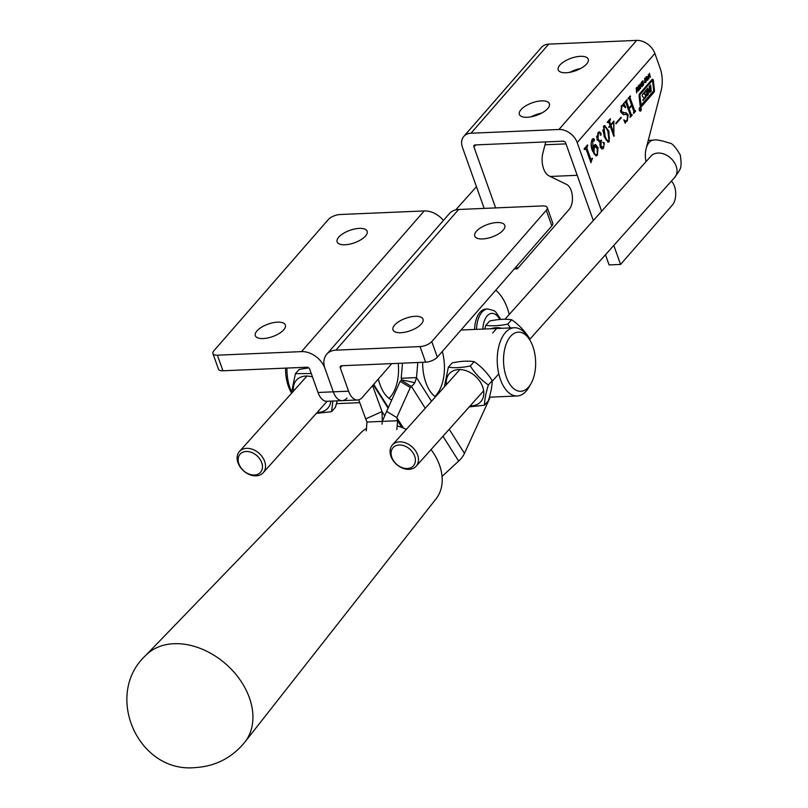 <?xml version="1.0" encoding="UTF-8"?>
<svg xmlns="http://www.w3.org/2000/svg" width="808" height="808" viewBox="0 0 808 808"><rect width="100%" height="100%" fill="white"/><g stroke="black" fill="none" stroke-linecap="round" stroke-linejoin="round"><path stroke-width="1.21" d="M476.397 231.3A15.938 6.636 160.4 0 1 492.385 223.119A15.938 6.636 160.4 0 1 504.798 225.392A15.938 6.636 160.4 0 1 503.172 230.169A15.938 6.636 160.4 0 1 487.184 238.35A15.938 6.636 160.4 0 1 474.771 236.077A15.938 6.636 160.4 0 1 476.397 231.3M394.607 325.089A15.938 6.636 160.4 0 1 410.585 316.908A15.938 6.636 160.4 0 1 423.008 319.17A15.938 6.636 160.4 0 1 421.372 323.947A15.938 6.636 160.4 0 1 405.394 332.128A15.938 6.636 160.4 0 1 392.981 329.866A15.938 6.636 160.4 0 1 394.607 325.089M420.049 346.582A9.11 3.788 -19.6 0 0 431.785 341.572L437.34 357.166A9.11 3.788 160.4 0 1 425.604 362.186L420.049 346.582L335.926 350.157A20.493 14.958 -138.9 0 0 326.735 354.237A20.493 14.958 -138.9 0 0 324.968 368.428L333.3 391.829A18.21 9.868 87.6 0 0 342.249 400.647A18.21 9.868 87.6 0 0 347.036 398.051M437.34 357.166L551.844 225.876L546.289 210.272A9.11 3.788 -19.6 0 0 547.218 207.545A9.11 3.788 -19.6 0 0 542.734 205.909L458.611 209.484A20.493 14.958 -138.9 0 0 449.42 213.564L326.735 354.237M425.604 362.186L341.481 365.751A2.272 1.666 -138.9 0 0 340.461 366.206A2.272 1.666 -138.9 0 0 340.259 367.781L342.057 365.731M547.218 207.545L552.773 223.139A9.11 3.788 160.4 0 1 551.844 225.876M391.789 363.62L362.327 397.405A18.21 9.868 -92.4 0 1 357.54 400A18.21 9.868 -92.4 0 1 348.591 391.183L340.259 367.781M546.289 210.272L431.785 341.572M338.754 237.148A15.938 6.636 160.4 0 1 354.732 228.967A15.938 6.636 160.4 0 1 367.145 231.229A15.938 6.636 160.4 0 1 365.519 236.007A15.938 6.636 160.4 0 1 349.541 244.188A15.938 6.636 160.4 0 1 337.128 241.925A15.938 6.636 160.4 0 1 338.754 237.148M256.964 330.926A15.938 6.636 160.4 0 1 272.942 322.745A15.938 6.636 160.4 0 1 285.355 325.018A15.938 6.636 160.4 0 1 283.729 329.795A15.938 6.636 160.4 0 1 267.751 337.976A15.938 6.636 160.4 0 1 255.328 335.704A15.938 6.636 160.4 0 1 256.964 330.926M217.392 355.187L301.515 351.611L424.2 210.939L340.087 214.514A9.11 3.788 -19.6 0 0 328.341 219.523L213.837 350.824A9.11 3.788 -19.6 0 0 212.908 353.55A9.11 3.788 -19.6 0 0 217.392 355.187L222.947 370.781L307.07 367.216A2.272 1.666 41.1 0 1 309.676 369.084L318.009 392.476A18.21 9.868 -92.4 0 0 326.957 401.293L342.249 400.647A18.21 9.868 87.6 0 1 333.3 391.829L318.009 392.476M222.947 370.781A9.11 3.788 160.4 0 1 218.463 369.145L212.908 353.55M301.515 351.611A20.493 14.958 41.1 0 1 324.968 368.428L333.3 391.829L348.591 391.183M424.2 210.939A20.493 14.958 41.1 0 1 443.42 220.433M640.795 110.868A1.899 1.03 87.6 0 0 641.188 108.716A1.899 1.03 87.6 0 0 640.138 107.343A1.899 1.03 87.6 0 0 639.633 107.615A1.899 1.03 87.6 0 0 639.249 109.767A1.899 1.03 87.6 0 0 640.3 111.14A1.899 1.03 87.6 0 0 640.795 110.868M639.724 107.848A1.626 0.879 87.6 0 0 639.38 109.696A1.626 0.879 87.6 0 0 640.29 110.868A1.626 0.879 87.6 0 0 640.714 110.635A1.626 0.879 87.6 0 0 641.047 108.787A1.626 0.879 87.6 0 0 640.148 107.615A1.626 0.879 87.6 0 0 639.724 107.848M531.169 116.827A15.938 6.636 160.4 0 1 541.774 113.049M547.774 108.514A15.938 6.636 -19.6 0 0 549.4 103.737A15.938 6.636 -19.6 0 0 536.987 101.475A15.938 6.636 -19.6 0 0 521.009 109.656A15.938 6.636 -19.6 0 0 519.382 114.433A15.938 6.636 -19.6 0 0 531.795 116.695A15.938 6.636 -19.6 0 0 547.774 108.514M570.024 72.276A15.938 6.636 160.4 0 1 580.629 68.498M586.628 63.973A15.938 6.636 -19.6 0 0 588.254 59.196A15.938 6.636 -19.6 0 0 575.841 56.924A15.938 6.636 -19.6 0 0 559.863 65.105A15.938 6.636 -19.6 0 0 558.227 69.882A15.938 6.636 -19.6 0 0 570.65 72.154A15.938 6.636 -19.6 0 0 586.628 63.973M640.017 108.373L640.502 110.201L639.562 108.787L640.219 109.282L639.986 108.393M640.158 110.211L640.128 109.403M654.399 90.193L653.399 80.659A1.626 0.879 87.6 0 0 652.46 79.265A1.626 0.879 87.6 0 0 652.036 79.497L639.744 93.587A2.707 1.464 87.6 0 0 639.128 96.283L640.098 105.464A1.626 0.879 87.6 0 0 641.037 106.858A1.626 0.879 87.6 0 0 641.461 106.626L653.914 92.354A2.171 1.172 87.6 0 0 654.399 90.193L653.642 90.233L652.632 80.699A1.626 0.879 87.6 0 0 652.086 79.437M638.724 85.436L639.38 85.325L639.896 86.729L639.38 89.951L638.704 90.082L638.179 88.698L638.209 86.668L639.38 85.325L638.815 85.355M639.108 88.769L638.613 89.981L639.38 89.951L638.704 90.082M643.198 83.083L643.562 84.719L642.511 85.86L642.209 85.123L643.279 84.113L642.118 83.85L641.916 82.214L643.077 80.962L643.38 81.861L642.511 81.77L642.198 82.82L643.592 83.658M642.825 83.699L642.36 85.688L643.128 85.648L642.511 85.86M642.219 85.194L643.016 85.052M643.208 83.86L641.572 83.931M642.885 81.648L642.047 81.79M641.865 83.113L642.835 83.113M647.683 76.72L647.673 80.436L646.269 76.821L646.602 76.437L647.026 77.477L647.683 76.72M630.179 116.473L630.381 115.251L625.947 102.778L624.806 102.202L626.907 99.798L626.705 101.879L628.937 108.131L631.583 105.09L629.351 98.849L628.22 98.283L630.321 95.889L630.129 97.97L634.573 110.444L635.704 111.019L633.613 113.413L633.805 111.332L631.805 105.727L629.159 108.757L631.159 114.362L632.29 114.938L630.2 117.332L630.179 116.473M625.947 102.778L624.938 102.576M629.351 98.849L628.361 98.657M629.765 96.516L629.371 98L633.805 110.474L635.28 110.615M631.805 105.727L628.392 108.787L630.391 114.393L631.866 114.534M616.05 123.796L615.817 123.159L620.999 117.221L621.221 117.857L616.05 123.796M609.252 141.642L608.273 142.198L604.152 136.602L603.717 126.088L604.727 125.533L608.899 131.169L609.252 141.642L607.858 142.147M593.89 140.996L593.032 139.471L592.547 139.784L593.325 149.783L594.284 145.198L595.516 144.47L597.971 147.581L597.445 155.186L596.173 155.924L592.537 151.046C590.739 146.713 590.668 142.763 592.304 139.178L593.436 138.522L594.446 139.41L594.122 141.117M593.032 139.471L591.85 139.814M504.929 319.271L650.945 156.146A15.938 11.706 41.8 0 1 664.499 154.247A15.938 11.706 41.8 0 1 676.185 166.226A15.938 11.706 41.8 0 1 674.68 177.427C680.164 169.013 682.457 169.619 680.235 154.883C675.438 146.854 671.872 142.925 669.529 143.087C660.944 140.309 655.54 139.34 653.308 140.178A15.938 8.636 -92.4 0 0 649.208 142.359A15.938 8.636 -92.4 0 0 646.047 161.62A15.938 8.636 -92.4 0 1 646.137 148.632L661.116 90.607A22.765 12.332 87.6 0 0 660.126 68.205L654.884 53.48A15.938 11.635 41.1 0 0 636.643 40.4L548.693 44.127A15.938 11.635 41.1 0 0 541.552 47.308L463.843 136.401A15.938 11.635 41.1 0 1 470.993 133.229L558.934 129.492A15.938 11.635 41.1 0 1 577.185 142.572L601.627 211.242M613.807 245.43L620.574 264.428L672.468 204.929A13.655 7.403 87.6 0 0 675.69 192.819A13.655 7.403 87.6 0 0 671.367 181.123M592.072 159.277L590.931 162.661L586.184 149.349L584.366 149.46L584.144 148.834L587.557 144.915L586.951 148.44L590.678 158.893L591.426 159.126L592.274 158.156L592.496 158.782L591.305 159.307L590.406 161.186M584.154 148.874L585.457 148.541L584.194 148.965M587.002 145.551L586.184 148.48L589.911 158.923L591.426 159.126M599.102 142.026L600.324 141.855L597.041 139.744L598.001 132.643L599.405 131.835L601.071 133.189L601.021 135.098L599.9 133.078L598.334 133.148L597.991 138.905L599.809 141.087L601.344 140.057L600.95 145.905L603.485 147.369L604.091 144.834L603.495 142.329L604.414 142.996L603.465 148.288L602.192 149.036L600.162 147.187L600.324 141.855L599.486 142.046M600.516 135.118L600.182 134.593M599.9 133.078L598.869 132.714M602.253 147.803L603.485 147.369M608.767 126.987L610.03 125.553L608.99 122.624L607.273 122.22L610.333 118.705L609.727 121.776L610.767 124.695L613.888 121.129L613.848 136.279L610.212 126.088L608.959 127.523L608.767 126.987M608.99 122.624L607.293 122.301M621.796 106.252L621.453 111.514L624.453 112.827L625.796 112.625L628.17 114.696L627.24 121.028L625.503 122.119L625.261 123.291L623.806 119.877L625.958 120.978L627.089 120.311L627.574 115.635L626.018 114.322L623.594 114.686L620.786 112.272L621.605 105.585L623.311 104.515L623.685 103.192L625.655 107.191L625.442 107.696L623.039 105.565L621.1 106.282M623.281 112.928L624.453 112.827M649.41 73.215L650.4 77.255L649.794 75.831L648.986 76.76L648.905 78.962L648.269 74.528L648.895 76.144L649.703 75.225L649.41 73.215M645.249 77.952L645.905 77.841L646.43 79.234L645.905 82.467L645.228 82.598L644.703 81.214L644.734 79.184L645.905 77.841L645.34 77.861M645.643 81.285L645.138 82.497L645.905 82.467L645.228 82.598M641.057 82.79L642.047 86.83L641.441 85.406L640.633 86.335L640.552 88.547L639.916 84.113L640.542 85.729L641.35 84.8L641.057 82.79M636.997 87.446L638.158 91.284L636.856 88.254L636.664 93.001L636.25 88.739L637.411 87.426L636.775 87.648M637.209 88.153L636.391 88.274M495.647 207.909L473.942 146.955A2.272 1.666 41.1 0 1 474.134 145.379A2.272 1.666 41.1 0 1 475.165 144.925L563.105 141.188A2.272 1.666 41.1 0 1 565.711 143.056L593.304 220.544M605.475 254.732L609.101 264.923L620.574 264.428M484.174 208.393L462.469 147.44A15.938 11.635 41.1 0 1 463.843 136.401M514.282 268.943L517.332 268.811L569.226 209.312A13.655 7.403 -92.4 0 0 572.337 195.708A13.655 7.403 -92.4 0 0 566.58 184.426L548.975 175.861A15.938 8.636 87.6 0 1 542.895 153.005L545.764 141.925M517.332 268.811L516.484 266.418M585.426 149.379L584.063 148.975M587.022 145.581L587.78 145.541M586.588 146.066L587.355 146.036M586.184 148.48L586.951 148.44M589.911 158.923L590.658 159.166L589.911 158.923M591.719 158.782L592.496 158.782M591.082 143.582L592.567 149.813L593.325 149.783M595.122 144.551L597.213 147.612L597.971 147.581M597.213 147.612L597.88 151.157M597.041 154.732L596.678 155.217L597.445 155.186M596.678 155.217L595.779 155.883M593.032 138.612L594.446 139.41M593.678 139.441L593.587 141.006M592.264 139.511L592.91 139.481M592.92 149.803L593.234 151.702C594.011 154.409 595.092 155.368 596.466 154.581M593.234 151.702L594.001 151.672C594.779 154.379 595.85 155.338 597.223 154.55L596.011 154.964M594.749 145.925L593.638 146.278M597.223 154.55L597.243 148.571L594.446 146.187L594.001 151.672M593.688 146.218L594.345 145.844M599.021 131.906L601.071 133.189M600.314 133.219L600.263 135.128M599.132 133.108L598.334 133.148M596.627 136.198L597.223 138.946L597.991 138.905M597.223 138.946L599.445 141.026M600.778 140.622L601.576 140.683M600.809 140.713L600.081 141.865M599.758 143.844L600.182 145.935L600.95 145.905M600.182 145.935L602.728 147.399M602.728 142.359L604.414 142.996M603.647 143.026L603.919 144.42M603.142 147.692L602.697 148.319L603.465 148.288M602.697 148.319L601.808 148.985M604.364 125.614L608.131 131.199L608.899 131.169M608.131 131.199L609.464 138.299M602.778 129.916L604.273 135.623C605.182 139.107 606.515 140.915 608.262 141.047M603.293 126.745L604.414 126.472L603.374 126.583M604.273 135.623L605.04 135.593C605.95 139.077 607.273 140.885 609.03 141.016L608.091 141.208M609.03 141.016L608.01 132.179C607.081 128.735 605.727 126.917 603.94 126.725L605.04 135.593M608.222 122.654L607.111 122.301L608.222 122.654M609.848 119.261L610.525 119.23M609.333 119.847L610.02 119.816M609.252 119.857L608.959 121.806L609.727 121.776M608.959 121.806L610.01 124.735L610.767 124.695M613.474 121.594L614.04 121.574M613.494 133.229L613.545 135.421M613.666 135.774L614.312 135.744M609.535 126.109L610.212 126.088M610.686 124.705L610.192 125.26L613.04 133.239L613.797 133.209L613.656 122.139L610.959 125.23L613.797 133.209M610.192 125.26L610.959 125.23M612.979 122.17L613.656 122.139M615.827 123.19L620.463 117.887L621.221 117.857M620.403 110.615L620.685 111.555L621.453 111.514M620.685 111.555L623.685 112.857M625.412 112.655L628.17 114.696M627.402 114.726L627.705 116.069M626.867 120.533L626.473 121.059L627.24 121.028M626.473 121.059L624.736 122.16M624.776 122.149L625.503 122.119M624.018 120.382L625.604 120.917M625.564 114.362L624.483 114.544M623.726 114.574L623.221 114.675M623.443 104.282L624.422 106.272M625.139 107.212L625.655 107.191M622.655 105.636L621.221 106.08M625.18 102.808L624.503 102.596M626.887 100.707L626.362 100.465L627.129 100.434M626.129 100.737L625.947 101.909L626.705 101.879M625.947 101.909L628.17 108.161L628.937 108.131M628.594 98.879L627.917 98.677M629.775 96.546L630.543 96.516M629.543 96.819L630.311 96.788M629.371 98L630.129 97.97M633.805 110.474L634.512 110.656M634.876 110.868L635.704 111.019M634.947 111.05L633.401 112.817M628.392 108.787L629.159 108.757M630.391 114.393L631.099 114.564M631.462 114.787L632.29 114.938M631.523 114.968L629.987 116.736M649.147 75.861L649.794 75.831M647.198 77.982L647.673 79.325L647.683 77.427L646.733 78.002M647.046 77.447L647.683 77.427M645.148 77.871L645.663 79.275M645.138 82.497L644.461 82.628M645.35 78.548L644.572 78.588M644.855 81.931L646.097 81.123L645.723 78.528L645.047 80.82L645.814 81.861M644.905 78.578L645.723 78.528M642.32 81.002L642.623 81.891M641.744 81.8L642.633 81.658M641.865 83.163L642.471 83.143M640.795 85.436L641.441 85.406M638.613 85.355L639.128 86.759M638.613 89.981L637.936 90.122M638.33 89.415L639.572 88.607L638.815 86.042L638.522 88.304L639.29 89.355M636.098 88.284L636.957 88.163M636.643 87.456L636.946 88.203M640.643 106.717A1.626 0.879 87.6 0 0 640.693 106.666L653.147 92.385A2.171 1.172 87.6 0 0 653.642 90.233M652.622 81.032L652.167 80.648L640.32 94.233A1.626 0.879 87.6 0 0 639.946 95.849L641.188 105.09L653.339 91.243A1.081 0.586 87.6 0 0 653.591 90.163L652.622 81.032M651.692 80.669L639.552 94.263A1.626 0.879 87.6 0 0 639.189 95.889L640.108 104.656L641.037 105.03M642.895 99.737L644.663 97.707A3.798 2.05 87.6 0 0 645.461 95.849A1.081 0.586 87.6 0 0 644.986 94.395L643.35 93.789L645.754 94.354A1.081 0.586 87.6 0 1 646.228 95.819A3.798 2.05 87.6 0 1 645.43 97.677L642.915 100.556L644.481 97.889L642.703 96.758A1.081 0.586 87.6 0 1 642.259 95.152A3.798 2.05 87.6 0 1 642.946 93.809L647.834 88.193L648.228 90.87L649.43 89.547L649.218 86.608L650.612 85.012L651.218 91.082L649.824 92.678L649.47 90.435L648.279 91.758L648.44 94.263L647.057 95.859L646.39 90.617L644.117 93.758M645.703 90.688L646.39 90.617M646.976 95.102L647.673 94.304L647.45 92.062L648.218 92.031M648.784 90.496L647.45 92.062M649.753 91.92L650.45 91.112L649.915 85.8M647.147 88.991L647.309 90.668L648.157 90.839M647.673 94.304L648.44 94.263M650.45 91.112L651.218 91.082M640.572 110.029L640.35 109.221L640.572 110.029M640.098 109.363L640.502 110.11M397.152 425.907A50.086 36.572 41.1 0 1 406.353 429.381M431.038 449.581A50.086 36.572 41.1 0 1 436.088 498.788L244.874 742.087C232.017 757.833 215.443 766.337 195.172 767.6C137.764 773.216 103.454 694.436 145.622 655.52A65.903 48.116 41.1 0 1 173.972 643.713A65.903 48.116 41.1 0 1 239.299 678.791A65.903 48.116 41.1 0 1 244.874 742.087M145.622 655.52L360.651 433.007A50.086 36.572 41.1 0 1 366.458 428.442M378.356 379.023A34.148 18.493 87.6 0 0 379.982 384.568A34.148 18.493 87.6 0 0 391.729 400.051M358.712 399.819L365.681 418.897L382.033 411.575L372.569 385.658M388.991 398.364A34.148 18.493 87.6 0 0 398.253 363.348M365.681 418.897L367.004 422.039L382.305 421.382L382.033 411.575L384.406 415.322M367.004 422.039L366.256 430.927M401.849 427.462L397.597 420.736L382.305 421.382L382.063 424.18L382.305 421.382L386.638 411.373L396.789 417.584L410.292 387.527L411.444 386.456A20.493 12.534 -32.3 0 0 414.847 382.709L401.677 379.831L401.212 378.245L416.514 377.599L417.797 362.519M422.665 362.307A34.148 18.493 87.6 0 0 425.866 382.618A34.148 18.493 87.6 0 0 435.472 396.859M442.067 476.437L458.661 461.085L442.966 436.269M425.25 408.272L411.444 386.456L401.303 380.255L400.142 381.326L386.638 411.373M400.142 381.326L410.292 387.527M396.839 429.624L397.597 420.736L396.789 417.584L403.434 428.089M509.252 314.443A45.531 24.664 87.6 0 0 495.728 290.213M434.876 396.425A34.148 18.493 87.6 0 0 442.309 351.47M402.495 363.166L401.212 378.245M458.661 461.085A20.493 12.534 147.7 0 0 464.459 453.379L490.224 397.132M414.847 382.709L416.514 377.599L431.502 401.293M476.528 329.361A22.765 12.332 -92.4 0 1 481.921 312.211A22.765 12.332 -92.4 0 1 487.901 308.969L485.992 309.05A22.765 12.332 87.6 0 0 480.013 312.302A22.765 12.332 87.6 0 0 474.609 329.442M528.462 387.224A29.593 16.029 87.6 0 0 530.866 383.881A29.593 16.029 87.6 0 0 528.947 338.663A29.593 16.029 87.6 0 0 510.707 336.199A29.593 16.029 87.6 0 0 506.192 376.669A29.593 16.029 87.6 0 0 528.462 387.224M530.866 383.881L528.775 387.456A34.148 18.493 -92.4 0 1 526.008 391.314A34.148 18.493 -92.4 0 1 517.211 395.991A34.148 18.493 -92.4 0 1 498.233 371.195A34.148 18.493 -92.4 0 1 505.515 332.431A34.148 18.493 -92.4 0 1 514.312 327.755A34.148 18.493 -92.4 0 1 526.563 335.28L528.947 338.663M286.931 368.064A34.148 18.493 87.6 0 0 291.587 391.971M291.526 392.89A29.593 16.029 -92.4 0 1 285.588 368.125M391.769 457.237A13.655 10.039 -138.2 0 0 407.333 468.529A13.655 10.039 -138.2 0 0 414.706 456.267A13.655 10.039 -138.2 0 0 399.142 444.976A13.655 10.039 -138.2 0 0 391.769 457.237M417.655 455.035A15.938 11.706 41.8 0 1 416.14 466.226A15.938 11.706 41.8 0 1 402.576 468.145A15.938 11.706 41.8 0 1 390.89 456.166A15.938 11.706 41.8 0 1 392.395 444.976A15.938 11.706 41.8 0 1 405.959 443.057A15.938 11.706 41.8 0 1 417.655 455.035M246.198 451.47A13.655 10.039 -138.2 0 0 238.825 463.731A13.655 10.039 -138.2 0 0 254.389 475.013A13.655 10.039 -138.2 0 0 261.762 462.752A13.655 10.039 -138.2 0 0 246.198 451.47M237.946 462.661A15.938 11.706 41.8 0 1 239.451 451.46A15.938 11.706 41.8 0 1 246.541 448.349A15.938 11.706 41.8 0 1 264.711 461.519A15.938 11.706 41.8 0 1 263.196 472.72A15.938 11.706 41.8 0 1 256.106 475.831A15.938 11.706 41.8 0 1 237.946 462.661M446.42 384.618A21.059 15.473 41.8 0 1 460.52 369.579A21.059 15.473 41.8 0 1 482.639 386.729A21.059 15.473 41.8 0 1 470.165 405.879M469.236 406.919L484.467 405.192C484.558 399.809 485.861 393.072 488.375 384.962C481.164 379.992 475.144 373.66 470.317 365.963C461.762 367.721 454.439 368.135 448.349 367.185L444.491 386.113M448.349 367.185L452.207 362.873C460.722 361.115 468.044 360.711 474.175 361.651C481.396 366.62 487.416 372.953 492.244 380.649C492.143 386.022 490.84 392.769 488.325 400.879L484.467 405.192M474.175 361.651L470.317 365.963M492.244 380.649L488.375 384.962M485.84 325.311L489.699 320.998C498.213 319.241 505.535 318.827 511.676 319.766L507.808 324.079C499.253 325.836 491.931 326.25 485.84 325.311L484.75 329.007M510.414 327.927L507.808 324.079M511.676 319.766C518.888 324.735 524.907 331.068 529.735 338.764L529.321 339.219M491.203 328.735A21.059 15.473 41.8 0 1 501.808 328.29M330.805 401.132A21.059 15.473 41.8 0 1 317.221 412.363M316.302 413.403L331.522 411.676L332.876 401.041M337.219 400.859L335.381 407.363L331.522 411.676M311.252 373.508L295.405 373.68L291.547 392.607M295.405 373.68L299.263 369.367L308.848 367.903M293.476 391.112A21.059 15.473 41.8 0 1 312.484 376.972M335.926 350.157L458.611 209.484M577.185 142.572L654.884 53.48M473.942 146.955L475.74 144.895M558.934 129.492L636.643 40.4M470.993 133.229L548.693 44.127M652.632 80.699L653.399 80.659M653.147 92.385L653.914 92.354M640.693 106.666L641.461 106.626M651.41 80.679L652.167 80.648M639.552 94.263L640.32 94.233M639.189 95.889L639.946 95.849M640.108 104.656L640.875 104.626M644.663 97.707L645.43 97.677M645.461 95.849L646.228 95.819M644.986 94.395L645.754 94.354M643.39 93.284L644.057 93.253M645.663 90.688L646.319 90.658M647.511 91.789L648.279 91.758M648.632 90.506L649.4 90.476M647.309 90.668L648.077 90.637M388.082 408.171L373.306 384.81M388.355 407.555L373.69 384.376M464.459 453.379L449.218 429.28M499.718 319.483A18.21 9.868 87.6 0 0 487.133 315.958A18.21 9.868 87.6 0 0 482.841 329.098M357.54 400L342.249 400.647M639.754 110.888L640.29 110.868M591.092 159.338L590.325 159.368M592.961 139.471L592.193 139.501M599.809 141.087L599.041 141.127M608.404 121.947L607.636 121.978M625.958 120.978L625.2 121.008M626.018 114.322L625.251 114.362M623.039 105.565L622.271 105.596M625.574 102.374L624.816 102.414M628.988 98.455L628.23 98.485M634.926 110.858L634.159 110.898M631.513 114.776L630.745 114.817M645.602 81.992L644.835 82.022M645.531 78.447L644.764 78.477M642.784 85.204L642.017 85.234M643.057 83.82L642.299 83.85M642.764 81.598L642.006 81.638M642.491 83.143L641.724 83.173M642.582 83.133L641.815 83.173M639.077 89.476L638.31 89.506M638.997 85.931L638.239 85.961M637.088 88.102L636.32 88.133M651.551 80.598L652.308 80.568M640.421 105.121L641.188 105.09M648.703 90.466L649.47 90.435M647.471 90.9L648.228 90.87M639.623 107.636L640.148 107.615M639.613 110.211L640.38 110.181M500.798 319.402L495.738 311.959L493.991 310.646L487.901 308.969M514.312 327.755L461.014 330.017M517.211 395.991L489.416 397.172M359.762 402.667L336.471 403.657M674.68 177.427L529.715 339.36M498.799 373.892L492.213 381.245M483.659 390.809L416.14 466.226M653.308 140.178L648.258 140.39M566.004 143.885L545.026 144.773M327.139 401.283L263.196 472.72M476.457 186.709L455.722 209.878M306.969 376.043L239.451 451.46M577.195 175.306L550.187 176.457M497.405 327.664L492.648 332.977M459.914 369.549L392.395 444.976"/></g></svg>
